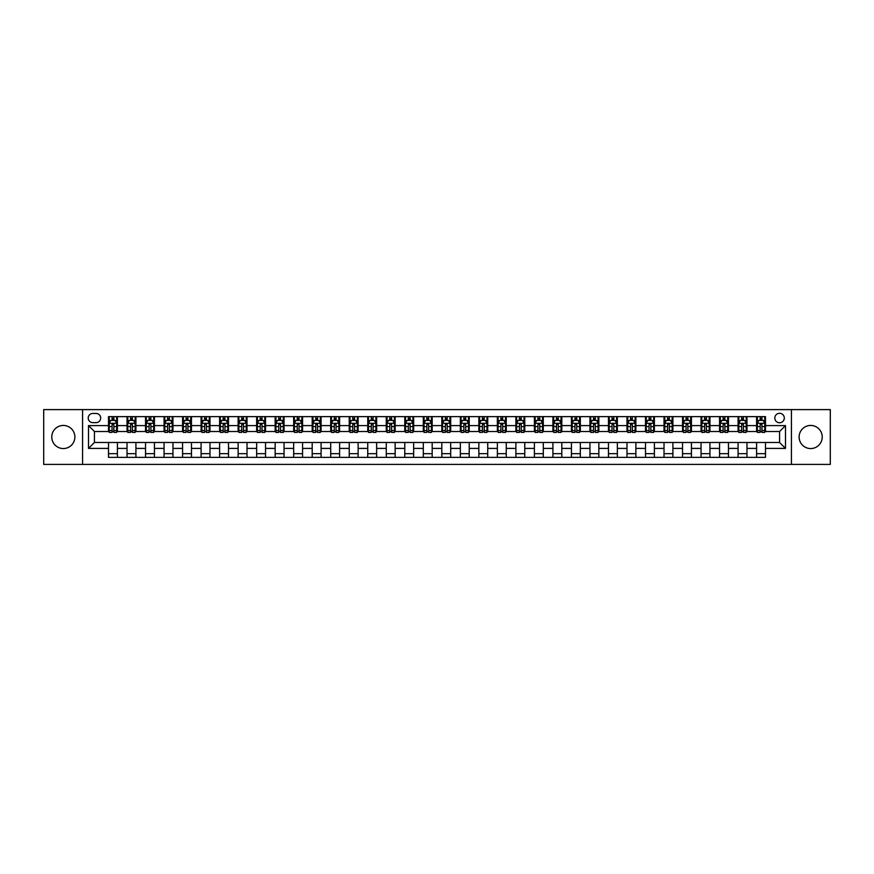 <?xml version="1.0" encoding="UTF-8"?>
<svg xmlns="http://www.w3.org/2000/svg" width="874" height="874" viewBox="0 0 874 874"><rect width="100%" height="100%" fill="white"/><g stroke="black" fill="none" stroke-linecap="round" stroke-linejoin="round"><path stroke-width="1.31" d="M810.668 425.441A11.559 11.559 0 0 0 799.12 437A11.559 11.559 0 0 0 810.668 448.559A11.559 11.559 0 0 0 822.226 437A11.559 11.559 0 0 0 810.668 425.441M63.332 425.441A11.559 11.559 0 0 0 51.774 437A11.559 11.559 0 0 0 63.332 448.559A11.559 11.559 0 0 0 74.88 437A11.559 11.559 0 0 0 63.332 425.441M779.564 413.304A4.741 4.741 0 0 0 774.823 418.034A4.741 4.741 0 0 0 779.564 422.776A4.741 4.741 0 0 0 784.306 418.034A4.741 4.741 0 0 0 779.564 413.304M791.418 464.4L830.3 464.4L830.3 409.6L791.418 409.6L791.418 464.4L82.582 464.4L82.582 409.6L43.7 409.6L43.7 464.4L82.582 464.4M92.808 422.634L96.064 422.634A4.589 4.589 0 0 0 100.663 418.034A4.589 4.589 0 0 0 96.064 413.446L92.808 413.446A4.589 4.589 0 0 0 88.219 418.034A4.589 4.589 0 0 0 92.808 422.634M791.418 409.6L82.582 409.6M108.507 448.406L88.514 448.406L88.514 425.594L108.507 425.594L108.507 431.516L94.436 431.516L94.436 442.484L108.507 442.484L108.507 457.364L765.493 457.364L765.493 442.484L779.564 442.484L779.564 431.516L765.493 431.516L765.493 425.594L785.486 425.594L785.486 448.406L765.493 448.406M765.493 425.594L765.493 416.636L108.507 416.636L108.507 425.594M756.6 416.636L756.6 431.516L757.343 431.516M760.161 431.516L761.931 431.516M764.75 431.516L765.493 431.516M756.6 431.516L746.232 431.516M738.082 416.636L738.082 431.516L738.825 431.516M741.644 431.516L743.413 431.516M738.082 431.516L727.714 431.516M719.564 416.636L719.564 431.516L720.307 431.516M723.126 431.516L724.907 431.516M719.564 431.516L709.196 431.516M701.046 416.636L701.046 431.516L701.789 431.516M704.608 431.516L706.389 431.516M701.046 431.516L690.679 431.516M682.539 416.636L682.539 431.516L683.271 431.516M686.09 431.516L687.871 431.516M682.539 431.516L672.161 431.516M664.021 416.636L664.021 431.516L664.753 431.516M667.572 431.516L669.353 431.516M664.021 431.516L653.654 431.516M645.504 416.636L645.504 431.516L646.247 431.516M649.054 431.516L650.835 431.516M645.504 431.516L635.136 431.516M626.986 416.636L626.986 431.516L627.729 431.516M630.536 431.516L632.317 431.516M626.986 431.516L616.618 431.516M608.468 416.636L608.468 431.516L609.211 431.516M612.019 431.516L613.799 431.516M608.468 431.516L598.1 431.516M589.95 416.636L589.95 431.516L590.693 431.516M593.501 431.516L595.281 431.516M589.95 431.516L579.582 431.516M571.432 416.636L571.432 431.516L572.175 431.516M574.994 431.516L576.764 431.516M571.432 431.516L561.064 431.516M552.914 416.636L552.914 431.516L553.657 431.516M556.476 431.516L558.246 431.516M552.914 431.516L542.546 431.516M534.396 416.636L534.396 431.516L535.139 431.516M537.958 431.516L539.728 431.516M534.396 431.516L524.029 431.516M515.879 416.636L515.879 431.516L516.621 431.516M519.44 431.516L521.21 431.516M515.879 431.516L505.511 431.516M497.361 416.636L497.361 431.516L498.104 431.516M500.922 431.516L502.703 431.516M497.361 431.516L486.993 431.516M478.854 416.636L478.854 431.516L479.586 431.516M482.404 431.516L484.185 431.516M478.854 431.516L468.475 431.516M460.336 416.636L460.336 431.516L461.068 431.516M463.886 431.516L465.667 431.516M460.336 431.516L449.957 431.516M441.818 416.636L441.818 431.516L442.55 431.516M445.369 431.516L447.149 431.516M441.818 431.516L431.45 431.516M423.3 416.636L423.3 431.516L424.043 431.516M426.851 431.516L428.631 431.516M423.3 431.516L412.932 431.516M404.782 416.636L404.782 431.516L405.525 431.516M408.333 431.516L410.114 431.516M404.782 431.516L394.414 431.516M386.264 416.636L386.264 431.516L387.007 431.516M389.815 431.516L391.596 431.516M386.264 431.516L375.896 431.516M367.746 416.636L367.746 431.516L368.489 431.516M371.297 431.516L373.078 431.516M367.746 431.516L357.379 431.516M349.229 416.636L349.229 431.516L349.971 431.516M352.79 431.516L354.56 431.516M349.229 431.516L338.861 431.516M330.711 416.636L330.711 431.516L331.454 431.516M334.272 431.516L336.042 431.516M330.711 431.516L320.343 431.516M312.193 416.636L312.193 431.516L312.936 431.516M315.754 431.516L317.524 431.516M312.193 431.516L301.825 431.516M293.675 416.636L293.675 431.516L294.418 431.516M297.236 431.516L299.006 431.516M293.675 431.516L283.307 431.516M275.157 416.636L275.157 431.516L275.9 431.516M278.719 431.516L280.499 431.516M275.157 431.516L264.789 431.516M256.65 416.636L256.65 431.516L257.382 431.516M260.201 431.516L261.982 431.516M256.65 431.516L246.271 431.516M238.132 416.636L238.132 431.516L238.864 431.516M241.683 431.516L243.464 431.516M238.132 431.516L227.753 431.516M219.614 416.636L219.614 431.516L220.346 431.516M223.165 431.516L224.946 431.516M219.614 431.516L209.247 431.516M201.096 416.636L201.096 431.516L201.839 431.516M204.647 431.516L206.428 431.516M201.096 431.516L190.729 431.516M182.579 416.636L182.579 431.516L183.322 431.516M186.129 431.516L187.91 431.516M182.579 431.516L172.211 431.516M164.061 416.636L164.061 431.516L164.804 431.516M167.611 431.516L169.392 431.516M164.061 431.516L153.693 431.516M145.543 416.636L145.543 431.516L146.286 431.516M149.093 431.516L150.874 431.516M145.543 431.516L135.175 431.516M127.025 416.636L127.025 431.516L127.768 431.516M130.587 431.516L132.356 431.516M127.025 431.516L116.657 431.516M108.507 431.516L109.25 431.516M112.069 431.516L113.839 431.516M108.507 442.484L117.4 442.484L117.4 457.364M765.493 442.484L117.4 442.484M117.4 416.636L117.4 431.516M108.507 420.339L109.25 420.339M112.069 420.339L113.839 420.339M116.657 420.339L117.4 420.339M108.507 453.661L117.4 453.661M127.025 442.484L127.025 457.364M135.918 416.636L135.918 431.516M127.025 420.339L127.768 420.339M130.587 420.339L132.356 420.339M135.175 420.339L135.918 420.339M135.918 442.484L135.918 457.364M127.025 453.661L135.918 453.661M145.543 442.484L145.543 457.364M154.436 442.484L154.436 457.364M145.543 453.661L154.436 453.661M154.436 416.636L154.436 431.516M145.543 420.339L146.286 420.339M149.093 420.339L150.874 420.339M153.693 420.339L154.436 420.339M164.061 442.484L164.061 457.364M172.954 442.484L172.954 457.364M164.061 453.661L172.954 453.661M172.954 416.636L172.954 431.516M164.061 420.339L164.804 420.339M167.611 420.339L169.392 420.339M172.211 420.339L172.954 420.339M182.579 442.484L182.579 457.364M191.461 442.484L191.461 457.364M182.579 453.661L191.461 453.661M191.461 416.636L191.461 431.516M182.579 420.339L183.322 420.339M186.129 420.339L187.91 420.339M190.729 420.339L191.461 420.339M201.096 442.484L201.096 457.364M209.978 442.484L209.978 457.364M201.096 453.661L209.978 453.661M209.978 416.636L209.978 431.516M201.096 420.339L201.839 420.339M204.647 420.339L206.428 420.339M209.247 420.339L209.978 420.339M219.614 442.484L219.614 457.364M228.496 442.484L228.496 457.364M219.614 453.661L228.496 453.661M228.496 416.636L228.496 431.516M219.614 420.339L220.346 420.339M223.165 420.339L224.946 420.339M227.753 420.339L228.496 420.339M238.132 442.484L238.132 457.364M247.014 442.484L247.014 457.364M238.132 453.661L247.014 453.661M247.014 416.636L247.014 431.516M238.132 420.339L238.864 420.339M241.683 420.339L243.464 420.339M246.271 420.339L247.014 420.339M256.65 442.484L256.65 457.364M265.532 442.484L265.532 457.364M256.65 453.661L265.532 453.661M265.532 416.636L265.532 431.516M256.65 420.339L257.382 420.339M260.201 420.339L261.982 420.339M264.789 420.339L265.532 420.339M275.157 442.484L275.157 457.364M284.05 442.484L284.05 457.364M275.157 453.661L284.05 453.661M284.05 416.636L284.05 431.516M275.157 420.339L275.9 420.339M278.719 420.339L280.499 420.339M283.307 420.339L284.05 420.339M293.675 442.484L293.675 457.364M302.568 442.484L302.568 457.364M293.675 453.661L302.568 453.661M302.568 416.636L302.568 431.516M293.675 420.339L294.418 420.339M297.236 420.339L299.006 420.339M301.825 420.339L302.568 420.339M312.193 442.484L312.193 457.364M321.086 442.484L321.086 457.364M312.193 453.661L321.086 453.661M321.086 416.636L321.086 431.516M312.193 420.339L312.936 420.339M315.754 420.339L317.524 420.339M320.343 420.339L321.086 420.339M330.711 442.484L330.711 457.364M339.604 442.484L339.604 457.364M330.711 453.661L339.604 453.661M339.604 416.636L339.604 431.516M330.711 420.339L331.454 420.339M334.272 420.339L336.042 420.339M338.861 420.339L339.604 420.339M349.229 442.484L349.229 457.364M358.122 442.484L358.122 457.364M349.229 453.661L358.122 453.661M358.122 416.636L358.122 431.516M349.229 420.339L349.971 420.339M352.79 420.339L354.56 420.339M357.379 420.339L358.122 420.339M367.746 442.484L367.746 457.364M376.639 442.484L376.639 457.364M367.746 453.661L376.639 453.661M376.639 416.636L376.639 431.516M367.746 420.339L368.489 420.339M371.297 420.339L373.078 420.339M375.896 420.339L376.639 420.339M386.264 442.484L386.264 457.364M395.146 442.484L395.146 457.364M386.264 453.661L395.146 453.661M395.146 416.636L395.146 431.516M386.264 420.339L387.007 420.339M389.815 420.339L391.596 420.339M394.414 420.339L395.146 420.339M404.782 442.484L404.782 457.364M413.664 442.484L413.664 457.364M404.782 453.661L413.664 453.661M413.664 416.636L413.664 431.516M404.782 420.339L405.525 420.339M408.333 420.339L410.114 420.339M412.932 420.339L413.664 420.339M423.3 442.484L423.3 457.364M432.182 442.484L432.182 457.364M423.3 453.661L432.182 453.661M432.182 416.636L432.182 431.516M423.3 420.339L424.043 420.339M426.851 420.339L428.631 420.339M431.45 420.339L432.182 420.339M441.818 442.484L441.818 457.364M450.7 442.484L450.7 457.364M441.818 453.661L450.7 453.661M450.7 416.636L450.7 431.516M441.818 420.339L442.55 420.339M445.369 420.339L447.149 420.339M449.957 420.339L450.7 420.339M460.336 442.484L460.336 457.364M469.218 442.484L469.218 457.364M460.336 453.661L469.218 453.661M469.218 416.636L469.218 431.516M460.336 420.339L461.068 420.339M463.886 420.339L465.667 420.339M468.475 420.339L469.218 420.339M478.854 442.484L478.854 457.364M487.736 442.484L487.736 457.364M478.854 453.661L487.736 453.661M487.736 416.636L487.736 431.516M478.854 420.339L479.586 420.339M482.404 420.339L484.185 420.339M486.993 420.339L487.736 420.339M497.361 442.484L497.361 457.364M506.254 442.484L506.254 457.364M497.361 453.661L506.254 453.661M506.254 416.636L506.254 431.516M497.361 420.339L498.104 420.339M500.922 420.339L502.703 420.339M505.511 420.339L506.254 420.339M515.879 442.484L515.879 457.364M524.771 442.484L524.771 457.364M515.879 453.661L524.771 453.661M524.771 416.636L524.771 431.516M515.879 420.339L516.621 420.339M519.44 420.339L521.21 420.339M524.029 420.339L524.771 420.339M534.396 442.484L534.396 457.364M543.289 442.484L543.289 457.364M534.396 453.661L543.289 453.661M543.289 416.636L543.289 431.516M534.396 420.339L535.139 420.339M537.958 420.339L539.728 420.339M542.546 420.339L543.289 420.339M552.914 442.484L552.914 457.364M561.807 442.484L561.807 457.364M552.914 453.661L561.807 453.661M561.807 416.636L561.807 431.516M552.914 420.339L553.657 420.339M556.476 420.339L558.246 420.339M561.064 420.339L561.807 420.339M571.432 442.484L571.432 457.364M580.325 442.484L580.325 457.364M571.432 453.661L580.325 453.661M580.325 416.636L580.325 431.516M571.432 420.339L572.175 420.339M574.994 420.339L576.764 420.339M579.582 420.339L580.325 420.339M589.95 442.484L589.95 457.364M598.843 442.484L598.843 457.364M589.95 453.661L598.843 453.661M598.843 416.636L598.843 431.516M589.95 420.339L590.693 420.339M593.501 420.339L595.281 420.339M598.1 420.339L598.843 420.339M608.468 442.484L608.468 457.364M617.35 442.484L617.35 457.364M608.468 453.661L617.35 453.661M617.35 416.636L617.35 431.516M608.468 420.339L609.211 420.339M612.019 420.339L613.799 420.339M616.618 420.339L617.35 420.339M626.986 442.484L626.986 457.364M635.868 442.484L635.868 457.364M626.986 453.661L635.868 453.661M635.868 416.636L635.868 431.516M626.986 420.339L627.729 420.339M630.536 420.339L632.317 420.339M635.136 420.339L635.868 420.339M645.504 442.484L645.504 457.364M654.386 442.484L654.386 457.364M645.504 453.661L654.386 453.661M654.386 416.636L654.386 431.516M645.504 420.339L646.247 420.339M649.054 420.339L650.835 420.339M653.654 420.339L654.386 420.339M664.021 442.484L664.021 457.364M672.904 442.484L672.904 457.364M664.021 453.661L672.904 453.661M672.904 416.636L672.904 431.516M664.021 420.339L664.753 420.339M667.572 420.339L669.353 420.339M672.161 420.339L672.904 420.339M682.539 442.484L682.539 457.364M691.421 442.484L691.421 457.364M682.539 453.661L691.421 453.661M691.421 416.636L691.421 431.516M682.539 420.339L683.271 420.339M686.09 420.339L687.871 420.339M690.679 420.339L691.421 420.339M701.046 442.484L701.046 457.364M709.939 442.484L709.939 457.364M701.046 453.661L709.939 453.661M709.939 416.636L709.939 431.516M701.046 420.339L701.789 420.339M704.608 420.339L706.389 420.339M709.196 420.339L709.939 420.339M719.564 442.484L719.564 457.364M728.457 442.484L728.457 457.364M719.564 453.661L728.457 453.661M728.457 416.636L728.457 431.516M719.564 420.339L720.307 420.339M723.126 420.339L724.907 420.339M727.714 420.339L728.457 420.339M738.082 442.484L738.082 457.364M746.975 442.484L746.975 457.364M738.082 453.661L746.975 453.661M746.975 416.636L746.975 431.516M738.082 420.339L738.825 420.339M741.644 420.339L743.413 420.339M746.232 420.339L746.975 420.339M756.6 442.484L756.6 457.364M756.6 453.661L765.493 453.661M756.6 420.339L757.343 420.339M760.161 420.339L761.931 420.339M764.75 420.339L765.493 420.339M94.436 431.516L88.514 425.594M94.436 442.484L88.514 448.406M785.486 425.594L779.564 431.516M785.486 448.406L779.564 442.484M113.839 418.559L112.069 418.559M116.657 430.554L113.839 430.554L113.839 432.412L116.657 432.412L116.657 423.377L115.171 420.405L110.736 420.405L109.25 423.377L109.25 432.412L112.069 432.412L112.069 430.554L109.25 430.554M109.25 423.377L109.25 416.636M116.657 423.377L116.657 416.636M112.069 420.405L112.069 416.636M113.839 416.636L113.839 420.405M113.839 430.554L113.839 424.48L112.069 424.48L112.069 430.554M132.356 418.559L130.587 418.559M135.175 430.554L132.356 430.554L132.356 432.412L135.175 432.412L135.175 423.377L133.689 420.405L129.254 420.405L127.768 423.377L127.768 432.412L130.587 432.412L130.587 430.554L127.768 430.554M127.768 423.377L127.768 416.636M135.175 423.377L135.175 416.636M130.587 420.405L130.587 416.636M132.356 416.636L132.356 420.405M132.356 430.554L132.356 424.48L130.587 424.48L130.587 430.554M150.874 418.559L149.093 418.559M153.693 430.554L150.874 430.554L150.874 432.412L153.693 432.412L153.693 423.377L152.207 420.405L147.761 420.405L146.286 423.377L146.286 432.412L149.093 432.412L149.093 430.554L146.286 430.554M146.286 423.377L146.286 416.636M153.693 423.377L153.693 416.636M149.093 420.405L149.093 416.636M150.874 416.636L150.874 420.405M150.874 430.554L150.874 424.48L149.093 424.48L149.093 430.554M169.392 418.559L167.611 418.559M172.211 430.554L169.392 430.554L169.392 432.412L172.211 432.412L172.211 423.377L170.725 420.405L166.278 420.405L164.804 423.377L164.804 432.412L167.611 432.412L167.611 430.554L164.804 430.554M164.804 423.377L164.804 416.636M172.211 423.377L172.211 416.636M167.611 420.405L167.611 416.636M169.392 416.636L169.392 420.405M169.392 430.554L169.392 424.48L167.611 424.48L167.611 430.554M187.91 418.559L186.129 418.559M190.729 430.554L187.91 430.554L187.91 432.412L190.729 432.412L190.729 423.377L189.243 420.405L184.796 420.405L183.322 423.377L183.322 432.412L186.129 432.412L186.129 430.554L183.322 430.554M183.322 423.377L183.322 416.636M190.729 423.377L190.729 416.636M186.129 420.405L186.129 416.636M187.91 416.636L187.91 420.405M187.91 430.554L187.91 424.48L186.129 424.48L186.129 430.554M206.428 418.559L204.647 418.559M209.247 430.554L206.428 430.554L206.428 432.412L209.247 432.412L209.247 423.377L207.761 420.405L203.314 420.405L201.839 423.377L201.839 432.412L204.647 432.412L204.647 430.554L201.839 430.554M201.839 423.377L201.839 416.636M209.247 423.377L209.247 416.636M204.647 420.405L204.647 416.636M206.428 416.636L206.428 420.405M206.428 430.554L206.428 424.48L204.647 424.48L204.647 430.554M224.946 418.559L223.165 418.559M227.753 430.554L224.946 430.554L224.946 432.412L227.753 432.412L227.753 423.377L226.279 420.405L221.832 420.405L220.346 423.377L220.346 432.412L223.165 432.412L223.165 430.554L220.346 430.554M220.346 423.377L220.346 416.636M227.753 423.377L227.753 416.636M223.165 420.405L223.165 416.636M224.946 416.636L224.946 420.405M224.946 430.554L224.946 424.48L223.165 424.48L223.165 430.554M243.464 418.559L241.683 418.559M246.271 430.554L243.464 430.554L243.464 432.412L246.271 432.412L246.271 423.377L244.796 420.405L240.35 420.405L238.864 423.377L238.864 432.412L241.683 432.412L241.683 430.554L238.864 430.554M238.864 423.377L238.864 416.636M246.271 423.377L246.271 416.636M241.683 420.405L241.683 416.636M243.464 416.636L243.464 420.405M243.464 430.554L243.464 424.48L241.683 424.48L241.683 430.554M261.982 418.559L260.201 418.559M264.789 430.554L261.982 430.554L261.982 432.412L264.789 432.412L264.789 423.377L263.314 420.405L258.868 420.405L257.382 423.377L257.382 432.412L260.201 432.412L260.201 430.554L257.382 430.554M257.382 423.377L257.382 416.636M264.789 423.377L264.789 416.636M260.201 420.405L260.201 416.636M261.982 416.636L261.982 420.405M261.982 430.554L261.982 424.48L260.201 424.48L260.201 430.554M280.499 418.559L278.719 418.559M283.307 430.554L280.499 430.554L280.499 432.412L283.307 432.412L283.307 423.377L281.832 420.405L277.386 420.405L275.9 423.377L275.9 432.412L278.719 432.412L278.719 430.554L275.9 430.554M275.9 423.377L275.9 416.636M283.307 423.377L283.307 416.636M278.719 420.405L278.719 416.636M280.499 416.636L280.499 420.405M280.499 430.554L280.499 424.48L278.719 424.48L278.719 430.554M299.006 418.559L297.236 418.559M301.825 430.554L299.006 430.554L299.006 432.412L301.825 432.412L301.825 423.377L300.35 420.405L295.904 420.405L294.418 423.377L294.418 432.412L297.236 432.412L297.236 430.554L294.418 430.554M294.418 423.377L294.418 416.636M301.825 423.377L301.825 416.636M297.236 420.405L297.236 416.636M299.006 416.636L299.006 420.405M299.006 430.554L299.006 424.48L297.236 424.48L297.236 430.554M317.524 418.559L315.754 418.559M320.343 430.554L317.524 430.554L317.524 432.412L320.343 432.412L320.343 423.377L318.857 420.405L314.422 420.405L312.936 423.377L312.936 432.412L315.754 432.412L315.754 430.554L312.936 430.554M312.936 423.377L312.936 416.636M320.343 423.377L320.343 416.636M315.754 420.405L315.754 416.636M317.524 416.636L317.524 420.405M317.524 430.554L317.524 424.48L315.754 424.48L315.754 430.554M336.042 418.559L334.272 418.559M338.861 430.554L336.042 430.554L336.042 432.412L338.861 432.412L338.861 423.377L337.375 420.405L332.939 420.405L331.454 423.377L331.454 432.412L334.272 432.412L334.272 430.554L331.454 430.554M331.454 423.377L331.454 416.636M338.861 423.377L338.861 416.636M334.272 420.405L334.272 416.636M336.042 416.636L336.042 420.405M336.042 430.554L336.042 424.48L334.272 424.48L334.272 430.554M354.56 418.559L352.79 418.559M357.379 430.554L354.56 430.554L354.56 432.412L357.379 432.412L357.379 423.377L355.893 420.405L351.446 420.405L349.971 423.377L349.971 432.412L352.79 432.412L352.79 430.554L349.971 430.554M349.971 423.377L349.971 416.636M357.379 423.377L357.379 416.636M352.79 420.405L352.79 416.636M354.56 416.636L354.56 420.405M354.56 430.554L354.56 424.48L352.79 424.48L352.79 430.554M373.078 418.559L371.297 418.559M375.896 430.554L373.078 430.554L373.078 432.412L375.896 432.412L375.896 423.377L374.411 420.405L369.964 420.405L368.489 423.377L368.489 432.412L371.297 432.412L371.297 430.554L368.489 430.554M368.489 423.377L368.489 416.636M375.896 423.377L375.896 416.636M371.297 420.405L371.297 416.636M373.078 416.636L373.078 420.405M373.078 430.554L373.078 424.48L371.297 424.48L371.297 430.554M391.596 418.559L389.815 418.559M394.414 430.554L391.596 430.554L391.596 432.412L394.414 432.412L394.414 423.377L392.929 420.405L388.482 420.405L387.007 423.377L387.007 432.412L389.815 432.412L389.815 430.554L387.007 430.554M387.007 423.377L387.007 416.636M394.414 423.377L394.414 416.636M389.815 420.405L389.815 416.636M391.596 416.636L391.596 420.405M391.596 430.554L391.596 424.48L389.815 424.48L389.815 430.554M410.114 418.559L408.333 418.559M412.932 430.554L410.114 430.554L410.114 432.412L412.932 432.412L412.932 423.377L411.446 420.405L407 420.405L405.525 423.377L405.525 432.412L408.333 432.412L408.333 430.554L405.525 430.554M405.525 423.377L405.525 416.636M412.932 423.377L412.932 416.636M408.333 420.405L408.333 416.636M410.114 416.636L410.114 420.405M410.114 430.554L410.114 424.48L408.333 424.48L408.333 430.554M428.631 418.559L426.851 418.559M431.45 430.554L428.631 430.554L428.631 432.412L431.45 432.412L431.45 423.377L429.964 420.405L425.518 420.405L424.043 423.377L424.043 432.412L426.851 432.412L426.851 430.554L424.043 430.554M424.043 423.377L424.043 416.636M431.45 423.377L431.45 416.636M426.851 420.405L426.851 416.636M428.631 416.636L428.631 420.405M428.631 430.554L428.631 424.48L426.851 424.48L426.851 430.554M447.149 418.559L445.369 418.559M449.957 430.554L447.149 430.554L447.149 432.412L449.957 432.412L449.957 423.377L448.482 420.405L444.036 420.405L442.55 423.377L442.55 432.412L445.369 432.412L445.369 430.554L442.55 430.554M442.55 423.377L442.55 416.636M449.957 423.377L449.957 416.636M445.369 420.405L445.369 416.636M447.149 416.636L447.149 420.405M447.149 430.554L447.149 424.48L445.369 424.48L445.369 430.554M465.667 418.559L463.886 418.559M468.475 430.554L465.667 430.554L465.667 432.412L468.475 432.412L468.475 423.377L467 420.405L462.554 420.405L461.068 423.377L461.068 432.412L463.886 432.412L463.886 430.554L461.068 430.554M461.068 423.377L461.068 416.636M468.475 423.377L468.475 416.636M463.886 420.405L463.886 416.636M465.667 416.636L465.667 420.405M465.667 430.554L465.667 424.48L463.886 424.48L463.886 430.554M484.185 418.559L482.404 418.559M486.993 430.554L484.185 430.554L484.185 432.412L486.993 432.412L486.993 423.377L485.518 420.405L481.071 420.405L479.586 423.377L479.586 432.412L482.404 432.412L482.404 430.554L479.586 430.554M479.586 423.377L479.586 416.636M486.993 423.377L486.993 416.636M482.404 420.405L482.404 416.636M484.185 416.636L484.185 420.405M484.185 430.554L484.185 424.48L482.404 424.48L482.404 430.554M502.703 418.559L500.922 418.559M505.511 430.554L502.703 430.554L502.703 432.412L505.511 432.412L505.511 423.377L504.036 420.405L499.589 420.405L498.104 423.377L498.104 432.412L500.922 432.412L500.922 430.554L498.104 430.554M498.104 423.377L498.104 416.636M505.511 423.377L505.511 416.636M500.922 420.405L500.922 416.636M502.703 416.636L502.703 420.405M502.703 430.554L502.703 424.48L500.922 424.48L500.922 430.554M521.21 418.559L519.44 418.559M524.029 430.554L521.21 430.554L521.21 432.412L524.029 432.412L524.029 423.377L522.554 420.405L518.107 420.405L516.621 423.377L516.621 432.412L519.44 432.412L519.44 430.554L516.621 430.554M516.621 423.377L516.621 416.636M524.029 423.377L524.029 416.636M519.44 420.405L519.44 416.636M521.21 416.636L521.21 420.405M521.21 430.554L521.21 424.48L519.44 424.48L519.44 430.554M539.728 418.559L537.958 418.559M542.546 430.554L539.728 430.554L539.728 432.412L542.546 432.412L542.546 423.377L541.061 420.405L536.625 420.405L535.139 423.377L535.139 432.412L537.958 432.412L537.958 430.554L535.139 430.554M535.139 423.377L535.139 416.636M542.546 423.377L542.546 416.636M537.958 420.405L537.958 416.636M539.728 416.636L539.728 420.405M539.728 430.554L539.728 424.48L537.958 424.48L537.958 430.554M558.246 418.559L556.476 418.559M561.064 430.554L558.246 430.554L558.246 432.412L561.064 432.412L561.064 423.377L559.579 420.405L555.143 420.405L553.657 423.377L553.657 432.412L556.476 432.412L556.476 430.554L553.657 430.554M553.657 423.377L553.657 416.636M561.064 423.377L561.064 416.636M556.476 420.405L556.476 416.636M558.246 416.636L558.246 420.405M558.246 430.554L558.246 424.48L556.476 424.48L556.476 430.554M576.764 418.559L574.994 418.559M579.582 430.554L576.764 430.554L576.764 432.412L579.582 432.412L579.582 423.377L578.096 420.405L573.65 420.405L572.175 423.377L572.175 432.412L574.994 432.412L574.994 430.554L572.175 430.554M572.175 423.377L572.175 416.636M579.582 423.377L579.582 416.636M574.994 420.405L574.994 416.636M576.764 416.636L576.764 420.405M576.764 430.554L576.764 424.48L574.994 424.48L574.994 430.554M595.281 418.559L593.501 418.559M598.1 430.554L595.281 430.554L595.281 432.412L598.1 432.412L598.1 423.377L596.614 420.405L592.168 420.405L590.693 423.377L590.693 432.412L593.501 432.412L593.501 430.554L590.693 430.554M590.693 423.377L590.693 416.636M598.1 423.377L598.1 416.636M593.501 420.405L593.501 416.636M595.281 416.636L595.281 420.405M595.281 430.554L595.281 424.48L593.501 424.48L593.501 430.554M613.799 418.559L612.019 418.559M616.618 430.554L613.799 430.554L613.799 432.412L616.618 432.412L616.618 423.377L615.132 420.405L610.686 420.405L609.211 423.377L609.211 432.412L612.019 432.412L612.019 430.554L609.211 430.554M609.211 423.377L609.211 416.636M616.618 423.377L616.618 416.636M612.019 420.405L612.019 416.636M613.799 416.636L613.799 420.405M613.799 430.554L613.799 424.48L612.019 424.48L612.019 430.554M632.317 418.559L630.536 418.559M635.136 430.554L632.317 430.554L632.317 432.412L635.136 432.412L635.136 423.377L633.65 420.405L629.204 420.405L627.729 423.377L627.729 432.412L630.536 432.412L630.536 430.554L627.729 430.554M627.729 423.377L627.729 416.636M635.136 423.377L635.136 416.636M630.536 420.405L630.536 416.636M632.317 416.636L632.317 420.405M632.317 430.554L632.317 424.48L630.536 424.48L630.536 430.554M650.835 418.559L649.054 418.559M653.654 430.554L650.835 430.554L650.835 432.412L653.654 432.412L653.654 423.377L652.168 420.405L647.721 420.405L646.247 423.377L646.247 432.412L649.054 432.412L649.054 430.554L646.247 430.554M646.247 423.377L646.247 416.636M653.654 423.377L653.654 416.636M649.054 420.405L649.054 416.636M650.835 416.636L650.835 420.405M650.835 430.554L650.835 424.48L649.054 424.48L649.054 430.554M669.353 418.559L667.572 418.559M672.161 430.554L669.353 430.554L669.353 432.412L672.161 432.412L672.161 423.377L670.686 420.405L666.239 420.405L664.753 423.377L664.753 432.412L667.572 432.412L667.572 430.554L664.753 430.554M664.753 423.377L664.753 416.636M672.161 423.377L672.161 416.636M667.572 420.405L667.572 416.636M669.353 416.636L669.353 420.405M669.353 430.554L669.353 424.48L667.572 424.48L667.572 430.554M687.871 418.559L686.09 418.559M690.679 430.554L687.871 430.554L687.871 432.412L690.679 432.412L690.679 423.377L689.204 420.405L684.757 420.405L683.271 423.377L683.271 432.412L686.09 432.412L686.09 430.554L683.271 430.554M683.271 423.377L683.271 416.636M690.679 423.377L690.679 416.636M686.09 420.405L686.09 416.636M687.871 416.636L687.871 420.405M687.871 430.554L687.871 424.48L686.09 424.48L686.09 430.554M706.389 418.559L704.608 418.559M709.196 430.554L706.389 430.554L706.389 432.412L709.196 432.412L709.196 423.377L707.721 420.405L703.275 420.405L701.789 423.377L701.789 432.412L704.608 432.412L704.608 430.554L701.789 430.554M701.789 423.377L701.789 416.636M709.196 423.377L709.196 416.636M704.608 420.405L704.608 416.636M706.389 416.636L706.389 420.405M706.389 430.554L706.389 424.48L704.608 424.48L704.608 430.554M724.907 418.559L723.126 418.559M727.714 430.554L724.907 430.554L724.907 432.412L727.714 432.412L727.714 423.377L726.239 420.405L721.793 420.405L720.307 423.377L720.307 432.412L723.126 432.412L723.126 430.554L720.307 430.554M720.307 423.377L720.307 416.636M727.714 423.377L727.714 416.636M723.126 420.405L723.126 416.636M724.907 416.636L724.907 420.405M724.907 430.554L724.907 424.48L723.126 424.48L723.126 430.554M743.413 418.559L741.644 418.559M746.232 430.554L743.413 430.554L743.413 432.412L746.232 432.412L746.232 423.377L744.746 420.405L740.311 420.405L738.825 423.377L738.825 432.412L741.644 432.412L741.644 430.554L738.825 430.554M738.825 423.377L738.825 416.636M746.232 423.377L746.232 416.636M741.644 420.405L741.644 416.636M743.413 416.636L743.413 420.405M743.413 430.554L743.413 424.48L741.644 424.48L741.644 430.554M761.931 418.559L760.161 418.559M764.75 430.554L761.931 430.554L761.931 432.412L764.75 432.412L764.75 423.377L763.264 420.405L758.829 420.405L757.343 423.377L757.343 432.412L760.161 432.412L760.161 430.554L757.343 430.554M757.343 423.377L757.343 416.636M764.75 423.377L764.75 416.636M760.161 420.405L760.161 416.636M761.931 416.636L761.931 420.405M761.931 430.554L761.931 424.48L760.161 424.48L760.161 430.554M127.025 448.406L117.4 448.406M127.025 425.594L117.4 425.594M145.543 425.594L135.918 425.594M145.543 448.406L135.918 448.406M164.061 425.594L154.436 425.594M164.061 448.406L154.436 448.406M182.579 425.594L172.954 425.594M182.579 448.406L172.954 448.406M201.096 425.594L191.461 425.594M201.096 448.406L191.461 448.406M219.614 425.594L209.978 425.594M219.614 448.406L209.978 448.406M238.132 425.594L228.496 425.594M238.132 448.406L228.496 448.406M256.65 425.594L247.014 425.594M256.65 448.406L247.014 448.406M275.157 425.594L265.532 425.594M275.157 448.406L265.532 448.406M293.675 425.594L284.05 425.594M293.675 448.406L284.05 448.406M312.193 425.594L302.568 425.594M312.193 448.406L302.568 448.406M330.711 425.594L321.086 425.594M330.711 448.406L321.086 448.406M349.229 425.594L339.604 425.594M349.229 448.406L339.604 448.406M367.746 425.594L358.122 425.594M367.746 448.406L358.122 448.406M386.264 425.594L376.639 425.594M386.264 448.406L376.639 448.406M404.782 425.594L395.146 425.594M404.782 448.406L395.146 448.406M423.3 425.594L413.664 425.594M423.3 448.406L413.664 448.406M441.818 425.594L432.182 425.594M441.818 448.406L432.182 448.406M460.336 425.594L450.7 425.594M460.336 448.406L450.7 448.406M478.854 425.594L469.218 425.594M478.854 448.406L469.218 448.406M497.361 425.594L487.736 425.594M497.361 448.406L487.736 448.406M515.879 425.594L506.254 425.594M515.879 448.406L506.254 448.406M534.396 425.594L524.771 425.594M534.396 448.406L524.771 448.406M552.914 425.594L543.289 425.594M552.914 448.406L543.289 448.406M571.432 425.594L561.807 425.594M571.432 448.406L561.807 448.406M589.95 425.594L580.325 425.594M589.95 448.406L580.325 448.406M608.468 425.594L598.843 425.594M608.468 448.406L598.843 448.406M626.986 425.594L617.35 425.594M626.986 448.406L617.35 448.406M645.504 425.594L635.868 425.594M645.504 448.406L635.868 448.406M664.021 425.594L654.386 425.594M664.021 448.406L654.386 448.406M682.539 425.594L672.904 425.594M682.539 448.406L672.904 448.406M701.046 425.594L691.421 425.594M701.046 448.406L691.421 448.406M719.564 425.594L709.939 425.594M719.564 448.406L709.939 448.406M738.082 425.594L728.457 425.594M738.082 448.406L728.457 448.406M756.6 425.594L746.975 425.594M756.6 448.406L746.975 448.406M116.624 423.3L109.283 423.3M109.25 420.591L110.637 420.591M115.27 420.591L116.657 420.591M112.069 426.578L109.25 426.578M116.657 426.578L113.839 426.578M113.839 419.498L112.069 419.498M135.131 423.3L127.801 423.3M127.768 420.591L129.155 420.591M133.777 420.591L135.175 420.591M130.587 426.578L127.768 426.578M135.175 426.578L132.356 426.578M132.356 419.498L130.587 419.498M153.649 423.3L146.319 423.3M146.286 420.591L147.673 420.591M152.294 420.591L153.693 420.591M149.093 426.578L146.286 426.578M153.693 426.578L150.874 426.578M150.874 419.498L149.093 419.498M172.167 423.3L164.836 423.3M164.804 420.591L166.191 420.591M170.812 420.591L172.211 420.591M167.611 426.578L164.804 426.578M172.211 426.578L169.392 426.578M169.392 419.498L167.611 419.498M190.685 423.3L183.354 423.3M183.322 420.591L184.709 420.591M189.33 420.591L190.729 420.591M186.129 426.578L183.322 426.578M190.729 426.578L187.91 426.578M187.91 419.498L186.129 419.498M209.203 423.3L201.872 423.3M201.839 420.591L203.227 420.591M207.848 420.591L209.247 420.591M204.647 426.578L201.839 426.578M209.247 426.578L206.428 426.578M206.428 419.498L204.647 419.498M227.721 423.3L220.39 423.3M220.346 420.591L221.745 420.591M226.366 420.591L227.753 420.591M223.165 426.578L220.346 426.578M227.753 426.578L224.946 426.578M224.946 419.498L223.165 419.498M246.239 423.3L238.908 423.3M238.864 420.591L240.263 420.591M244.884 420.591L246.271 420.591M241.683 426.578L238.864 426.578M246.271 426.578L243.464 426.578M243.464 419.498L241.683 419.498M264.756 423.3L257.426 423.3M257.382 420.591L258.78 420.591M263.402 420.591L264.789 420.591M260.201 426.578L257.382 426.578M264.789 426.578L261.982 426.578M261.982 419.498L260.201 419.498M283.274 423.3L275.944 423.3M275.9 420.591L277.298 420.591M281.92 420.591L283.307 420.591M278.719 426.578L275.9 426.578M283.307 426.578L280.499 426.578M280.499 419.498L278.719 419.498M301.792 423.3L294.462 423.3M294.418 420.591L295.816 420.591M300.438 420.591L301.825 420.591M297.236 426.578L294.418 426.578M301.825 426.578L299.006 426.578M299.006 419.498L297.236 419.498M320.31 423.3L312.968 423.3M312.936 420.591L314.334 420.591M318.955 420.591L320.343 420.591M315.754 426.578L312.936 426.578M320.343 426.578L317.524 426.578M317.524 419.498L315.754 419.498M338.828 423.3L331.486 423.3M331.454 420.591L332.841 420.591M337.462 420.591L338.861 420.591M334.272 426.578L331.454 426.578M338.861 426.578L336.042 426.578M336.042 419.498L334.272 419.498M357.335 423.3L350.004 423.3M349.971 420.591L351.359 420.591M355.98 420.591L357.379 420.591M352.79 426.578L349.971 426.578M357.379 426.578L354.56 426.578M354.56 419.498L352.79 419.498M375.853 423.3L368.522 423.3M368.489 420.591L369.877 420.591M374.498 420.591L375.896 420.591M371.297 426.578L368.489 426.578M375.896 426.578L373.078 426.578M373.078 419.498L371.297 419.498M394.371 423.3L387.04 423.3M387.007 420.591L388.395 420.591M393.016 420.591L394.414 420.591M389.815 426.578L387.007 426.578M394.414 426.578L391.596 426.578M391.596 419.498L389.815 419.498M412.889 423.3L405.558 423.3M405.525 420.591L406.913 420.591M411.534 420.591L412.932 420.591M408.333 426.578L405.525 426.578M412.932 426.578L410.114 426.578M410.114 419.498L408.333 419.498M431.406 423.3L424.076 423.3M424.043 420.591L425.43 420.591M430.052 420.591L431.45 420.591M426.851 426.578L424.043 426.578M431.45 426.578L428.631 426.578M428.631 419.498L426.851 419.498M449.924 423.3L442.594 423.3M442.55 420.591L443.948 420.591M448.57 420.591L449.957 420.591M445.369 426.578L442.55 426.578M449.957 426.578L447.149 426.578M447.149 419.498L445.369 419.498M468.442 423.3L461.111 423.3M461.068 420.591L462.466 420.591M467.087 420.591L468.475 420.591M463.886 426.578L461.068 426.578M468.475 426.578L465.667 426.578M465.667 419.498L463.886 419.498M486.96 423.3L479.629 423.3M479.586 420.591L480.984 420.591M485.605 420.591L486.993 420.591M482.404 426.578L479.586 426.578M486.993 426.578L484.185 426.578M484.185 419.498L482.404 419.498M505.478 423.3L498.147 423.3M498.104 420.591L499.502 420.591M504.123 420.591L505.511 420.591M500.922 426.578L498.104 426.578M505.511 426.578L502.703 426.578M502.703 419.498L500.922 419.498M523.996 423.3L516.665 423.3M516.621 420.591L518.02 420.591M522.641 420.591L524.029 420.591M519.44 426.578L516.621 426.578M524.029 426.578L521.21 426.578M521.21 419.498L519.44 419.498M542.514 423.3L535.172 423.3M535.139 420.591L536.538 420.591M541.159 420.591L542.546 420.591M537.958 426.578L535.139 426.578M542.546 426.578L539.728 426.578M539.728 419.498L537.958 419.498M561.032 423.3L553.69 423.3M553.657 420.591L555.045 420.591M559.666 420.591L561.064 420.591M556.476 426.578L553.657 426.578M561.064 426.578L558.246 426.578M558.246 419.498L556.476 419.498M579.538 423.3L572.208 423.3M572.175 420.591L573.562 420.591M578.184 420.591L579.582 420.591M574.994 426.578L572.175 426.578M579.582 426.578L576.764 426.578M576.764 419.498L574.994 419.498M598.056 423.3L590.726 423.3M590.693 420.591L592.08 420.591M596.702 420.591L598.1 420.591M593.501 426.578L590.693 426.578M598.1 426.578L595.281 426.578M595.281 419.498L593.501 419.498M616.574 423.3L609.244 423.3M609.211 420.591L610.598 420.591M615.22 420.591L616.618 420.591M612.019 426.578L609.211 426.578M616.618 426.578L613.799 426.578M613.799 419.498L612.019 419.498M635.092 423.3L627.761 423.3M627.729 420.591L629.116 420.591M633.737 420.591L635.136 420.591M630.536 426.578L627.729 426.578M635.136 426.578L632.317 426.578M632.317 419.498L630.536 419.498M653.61 423.3L646.279 423.3M646.247 420.591L647.634 420.591M652.255 420.591L653.654 420.591M649.054 426.578L646.247 426.578M653.654 426.578L650.835 426.578M650.835 419.498L649.054 419.498M672.128 423.3L664.797 423.3M664.753 420.591L666.152 420.591M670.773 420.591L672.161 420.591M667.572 426.578L664.753 426.578M672.161 426.578L669.353 426.578M669.353 419.498L667.572 419.498M690.646 423.3L683.315 423.3M683.271 420.591L684.67 420.591M689.291 420.591L690.679 420.591M686.09 426.578L683.271 426.578M690.679 426.578L687.871 426.578M687.871 419.498L686.09 419.498M709.164 423.3L701.833 423.3M701.789 420.591L703.188 420.591M707.809 420.591L709.196 420.591M704.608 426.578L701.789 426.578M709.196 426.578L706.389 426.578M706.389 419.498L704.608 419.498M727.681 423.3L720.351 423.3M720.307 420.591L721.706 420.591M726.327 420.591L727.714 420.591M723.126 426.578L720.307 426.578M727.714 426.578L724.907 426.578M724.907 419.498L723.126 419.498M746.199 423.3L738.869 423.3M738.825 420.591L740.223 420.591M744.845 420.591L746.232 420.591M741.644 426.578L738.825 426.578M746.232 426.578L743.413 426.578M743.413 419.498L741.644 419.498M764.717 423.3L757.376 423.3M757.343 420.591L758.73 420.591M763.363 420.591L764.75 420.591M760.161 426.578L757.343 426.578M764.75 426.578L761.931 426.578M761.931 419.498L760.161 419.498"/></g></svg>
